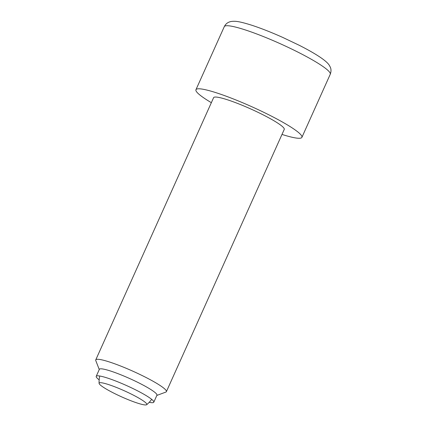 <?xml version="1.0" encoding="UTF-8"?>
<svg xmlns="http://www.w3.org/2000/svg" width="426" height="426" viewBox="0 0 426 426"><rect width="100%" height="100%" fill="white"/><g stroke="black" fill="none" stroke-linecap="round" stroke-linejoin="round"><path stroke-width="0.64" d="M110.153 385.104A26.14 3.323 24.2 0 1 135.686 396.35A26.14 3.323 24.2 0 1 146.672 404.7A26.14 3.323 24.2 0 1 135.766 402.533A26.14 3.323 24.2 0 1 111.516 391.963A26.14 3.323 24.2 0 1 99.082 383.309A26.14 3.323 24.2 0 1 110.153 385.104M149.212 402.314A31.561 4.01 -155.8 0 0 153.797 402.203L156.944 395.195A31.561 4.01 -155.8 0 0 152.492 390.626A31.561 4.01 -155.8 0 0 120.899 374.811A31.561 4.01 -155.8 0 0 99.37 369.315L96.223 376.323A31.561 4.01 -155.8 0 0 99.173 379.827M153.797 402.203A31.561 4.01 -155.8 0 0 149.345 397.634A31.561 4.01 -155.8 0 0 117.746 381.813A31.561 4.01 -155.8 0 0 96.223 376.323M156.837 395.429L165.842 392.09A38.723 4.92 -155.8 0 0 166.39 391.648A38.723 4.92 -155.8 0 0 160.932 386.047A38.723 4.92 -155.8 0 0 122.161 366.637A38.723 4.92 -155.8 0 0 95.749 359.901A38.723 4.92 -155.8 0 0 95.781 360.604L99.263 369.555M166.39 391.648L284.248 129.403A38.723 4.92 -155.8 0 0 278.79 123.801A38.723 4.92 -155.8 0 0 240.019 104.391A38.723 4.92 -155.8 0 0 213.607 97.655L95.749 359.901M281.996 134.424A58.09 7.38 -155.8 0 0 301.912 137.342A58.09 7.38 -155.8 0 0 293.722 128.94A58.09 7.38 -155.8 0 0 235.567 99.822A58.09 7.38 -155.8 0 0 195.944 89.721A58.09 7.38 -155.8 0 0 204.134 98.124A58.09 7.38 -155.8 0 0 211.349 102.677M330.251 74.278A58.09 7.38 -155.8 0 0 322.061 65.876A58.09 7.38 -155.8 0 0 263.907 36.758A58.09 7.38 -155.8 0 0 224.284 26.657C225.338 24.554 226.792 23.1 228.65 22.29C230.131 21.54 232.17 21.209 234.774 21.3C237.793 21.305 243.411 22.605 251.633 25.193C260.952 28.238 271.346 32.323 282.821 37.456L299.318 45.326C308.009 49.741 315.048 53.772 320.448 57.414C325.24 60.7 328.217 63.383 329.389 65.466L330.166 66.898C331.242 69.033 331.268 71.488 330.251 74.278L301.912 137.342M146.672 404.7A29.043 29.043 0 0 0 151.672 399.343M99.764 376.014A29.043 29.043 0 0 0 99.082 383.309M195.944 89.721L224.284 26.657"/></g></svg>
